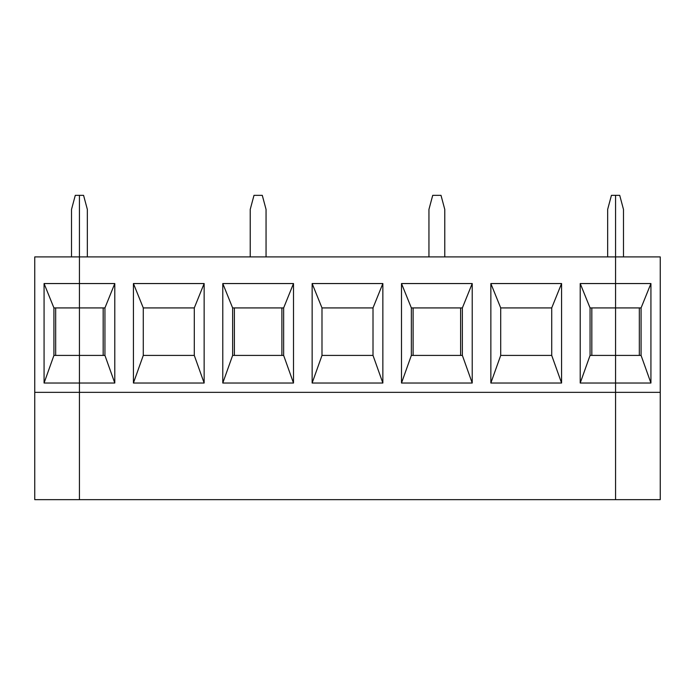 <?xml version="1.0" encoding="UTF-8"?>
<svg xmlns="http://www.w3.org/2000/svg" width="695" height="695" viewBox="0 0 695 695"><rect width="100%" height="100%" fill="white"/><g stroke="black" fill="none" stroke-linecap="round" stroke-linejoin="round"><path stroke-width="1.04" d="M79.43 256.915L79.43 195.347L75.286 195.347L71.516 209.421L71.516 256.915L71.516 209.421L75.286 195.347L79.43 195.347L79.43 499.653L79.43 383.032L44.072 383.032L44.072 283.551L79.43 283.551L79.43 256.915L34.75 256.915L79.43 256.915L79.43 283.551L44.072 283.551L44.072 383.032L79.43 383.032L79.43 355.414L53.923 355.414L44.072 383.032L53.923 355.414L53.923 307.92L53.923 355.414L79.43 355.414L79.43 307.92L53.923 307.92L44.072 283.551L53.923 307.92L79.43 307.92L79.43 283.551L114.788 283.551L114.788 383.032L79.43 383.032L79.43 392.354L34.75 392.354L79.43 392.354L79.43 499.653L34.75 499.653L615.57 499.653L615.57 195.347L619.714 195.347L623.485 209.421L623.485 256.915L623.485 209.421L619.714 195.347L615.57 195.347L615.57 307.92L641.077 307.92L615.57 307.92L615.57 355.414L641.077 355.414L641.077 307.92L650.928 283.551L615.57 283.551L650.928 283.551L650.928 383.032L615.57 383.032L615.57 392.354L660.25 392.354L615.57 392.354L615.57 499.653L660.25 499.653L660.25 256.915L615.57 256.915L660.25 256.915L660.25 499.653L79.43 499.653L79.43 392.354L615.57 392.354L79.43 392.354L79.43 383.032L114.788 383.032L104.936 355.414L79.43 355.414L79.43 383.032L79.43 355.414L104.936 355.414L104.936 307.92L79.43 307.92L79.43 355.414L79.43 307.92L104.936 307.92L104.936 355.414L114.788 383.032L114.788 283.551L104.936 307.92L114.788 283.551L79.43 283.551L79.43 307.92L79.43 256.915L615.57 256.915L79.43 256.915L79.43 195.347L79.43 256.915M34.75 256.915L34.75 499.653L34.75 256.915M55.678 355.414L55.678 307.92L55.678 355.414M639.322 307.92L639.322 355.414L639.322 307.92M615.57 383.032L650.928 383.032L641.077 355.414L615.57 355.414L615.57 383.032L580.212 383.032L580.212 283.551L615.57 283.551L615.57 256.915L615.57 392.354L615.57 307.92L590.064 307.92L590.064 355.414L615.57 355.414L590.064 355.414L590.064 307.92L580.212 283.551L580.212 383.032L590.064 355.414L580.212 383.032L615.57 383.032M650.928 383.032L650.928 283.551L641.077 307.92L641.077 355.414L650.928 383.032M615.57 499.653L615.57 392.354L615.57 499.653M222.782 283.551L293.498 283.551L293.498 383.032L222.782 383.032L222.782 283.551L222.782 383.032L232.634 355.414L283.647 355.414L232.634 355.414L232.634 307.92L232.634 355.414L222.782 383.032L293.498 383.032L283.647 355.414L283.647 307.92L232.634 307.92L222.782 283.551L232.634 307.92L283.647 307.92L293.498 283.551L222.782 283.551M133.423 283.551L204.148 283.551L204.148 383.032L133.423 383.032L133.423 283.551L143.283 307.92L143.283 355.414L133.423 383.032L204.148 383.032L204.148 283.551L133.423 283.551L133.423 383.032L143.283 355.414L194.287 355.414L194.287 307.92L143.283 307.92L194.287 307.92L204.148 283.551L194.287 307.92L194.287 355.414L204.148 383.032L194.287 355.414L143.283 355.414L143.283 307.92L133.423 283.551M401.502 283.551L472.218 283.551L472.218 383.032L401.502 383.032L401.502 283.551L401.502 383.032L411.353 355.414L462.366 355.414L411.353 355.414L411.353 307.92L411.353 355.414L401.502 383.032L472.218 383.032L462.366 355.414L462.366 307.92L411.353 307.92L401.502 283.551L411.353 307.92L462.366 307.92L472.218 283.551L401.502 283.551M312.142 283.551L382.858 283.551L382.858 383.032L312.142 383.032L312.142 283.551L321.993 307.92L321.993 355.414L312.142 383.032L382.858 383.032L382.858 283.551L312.142 283.551L312.142 383.032L321.993 355.414L373.007 355.414L373.007 307.92L321.993 307.92L373.007 307.92L382.858 283.551L373.007 307.92L373.007 355.414L382.858 383.032L373.007 355.414L321.993 355.414L321.993 307.92L312.142 283.551M490.852 283.551L561.577 283.551L561.577 383.032L490.852 383.032L490.852 283.551L500.713 307.92L500.713 355.414L490.852 383.032L561.577 383.032L561.577 283.551L490.852 283.551L490.852 383.032L500.713 355.414L551.717 355.414L551.717 307.92L500.713 307.92L551.717 307.92L561.577 283.551L551.717 307.92L551.717 355.414L561.577 383.032L551.717 355.414L500.713 355.414L500.713 307.92L490.852 283.551M234.397 355.414L234.397 307.92L234.397 355.414M87.344 256.915L87.344 209.421L83.574 195.347L79.43 195.347L83.574 195.347L87.344 209.421L87.344 256.915M253.996 195.347L262.284 195.347L253.996 195.347L250.226 209.421L250.226 256.915L250.226 209.421L253.996 195.347M266.055 256.915L266.055 209.421L262.284 195.347L266.055 209.421L266.055 256.915M103.173 307.92L103.173 355.414L103.173 307.92M413.108 355.414L413.108 307.92L413.108 355.414M432.716 195.347L441.004 195.347L432.716 195.347L428.945 209.421L428.945 256.915L428.945 209.421L432.716 195.347M444.774 256.915L444.774 209.421L441.004 195.347L444.774 209.421L444.774 256.915M281.892 307.92L281.892 355.414L281.892 307.92M293.498 383.032L293.498 283.551L283.647 307.92L283.647 355.414L293.498 383.032M615.57 195.347L615.57 256.915L615.57 195.347L611.426 195.347L615.57 195.347M591.827 355.414L591.827 307.92L591.827 355.414M615.57 283.551L580.212 283.551L590.064 307.92L615.57 307.92L615.57 283.551M611.426 195.347L607.656 209.421L607.656 256.915L607.656 209.421L611.426 195.347M460.603 307.92L460.603 355.414L460.603 307.92M472.218 383.032L472.218 283.551L462.366 307.92L462.366 355.414L472.218 383.032"/></g></svg>
